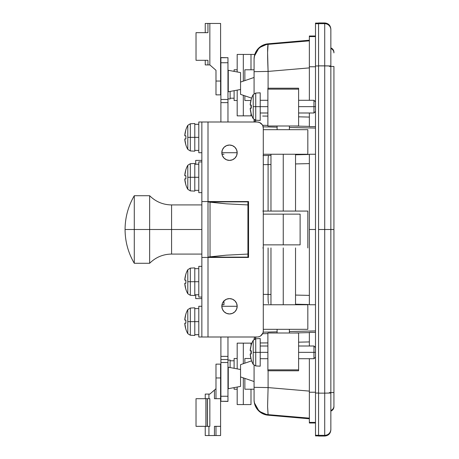 <?xml version="1.0" encoding="UTF-8"?>
<svg xmlns="http://www.w3.org/2000/svg" width="459" height="459" viewBox="0 0 459 459"><rect width="100%" height="100%" fill="white"/><g stroke="black" fill="none" stroke-linecap="round" stroke-linejoin="round"><path stroke-width="0.69" d="M330.853 29.801A6.145 6.139 180 0 0 324.714 23.661L324.714 229.5L330.853 229.5L330.853 65.964L324.714 65.855L318.569 65.855L318.569 229.5L324.714 229.5L324.714 23.661L318.569 23.661L318.569 65.855L318.569 23.661L324.714 23.661L324.714 22.95L324.714 23.661A6.145 6.139 0 0 1 330.853 29.801L330.853 429.199A6.145 6.139 180 0 1 324.714 435.339L318.569 435.339L318.569 65.855L330.853 65.964L330.853 29.095C330.491 25.365 328.443 23.317 324.714 22.95L318.569 22.95L318.569 23.661M254.074 339.408L254.074 339.367A9.214 6.197 0 0 1 254.797 336.998A9.214 6.197 180 0 0 254.074 339.293M262.961 333.211L263.064 333.71L267.89 333.595L263.064 333.71L262.961 333.211M208.002 122.002L201.857 122.002L201.857 201.553L208.002 201.553L208.002 201.857L208.002 122.002L257.143 122.002L201.857 122.002L201.857 336.998L208.002 336.998L208.002 257.447L248.543 257.447L248.543 201.553L201.857 201.553L201.857 257.447L208.002 257.447L208.002 257.143L208.002 257.447L248.543 257.447L248.543 201.553L208.002 201.553L208.002 122.002L220.899 122.002L220.899 102.632L227.962 102.632L227.962 122.002L254.074 122.002L254.074 119.633A9.214 6.197 0 0 0 254.797 122.002A9.214 6.197 180 0 1 254.074 119.707M263.064 125.29L262.978 126.225L263.064 125.29L267.89 125.405L263.064 125.29A9.214 9.214 0 0 1 262.565 125.261M315.499 154.253L309.355 154.253L309.355 229.5L315.499 229.5L309.355 229.5L309.355 154.253L315.499 154.253M309.355 126.609L309.355 112.994L309.355 126.609L315.499 126.609L309.355 126.609M309.355 100.297L309.355 36.6L309.355 100.297M309.355 422.4L315.499 422.4L309.355 422.4L309.355 422.997L309.355 358.703L309.355 392.233L315.499 392.233L309.355 392.233L309.355 422.997L315.499 422.997M309.355 346.006L309.355 332.391L309.355 346.006M309.355 304.747L309.355 229.5L309.355 304.747L315.499 304.747L309.355 304.747M315.499 66.767L309.355 66.767L315.499 66.767M315.499 332.391L309.355 332.391L315.499 332.391M267.89 125.995L298.608 125.995L298.608 88.214L267.89 88.214L267.89 89.138L298.608 89.138L267.89 89.138L267.89 125.995L298.608 125.995L298.608 88.214L267.89 88.214L267.89 125.995M309.355 67.892L268.096 71.415L268.096 88.214L268.096 71.415L254.074 71.679L254.074 93.659L254.074 59.108C254.802 50.392 259.478 45.292 268.096 43.806L268.096 44.357L309.355 40.845L268.096 44.357L267.586 52.492L268.096 71.415L309.355 67.892L309.355 40.845M298.608 116.821L309.355 117.079L298.608 116.821M262.674 116.058L267.89 116.093L267.89 123.54M254.997 120.103A9.214 9.214 0 0 0 256.231 122.002A9.214 9.214 0 0 1 254.997 120.103M309.355 123.655L309.355 117.079M292.773 125.995L309.355 126.391L292.773 125.995M244.859 69.791L254.074 69.791L244.859 69.791L244.859 80.606L244.859 69.791M250.907 100.504L244.859 100.504L250.907 100.504M244.859 95.828L244.859 100.504L244.859 95.828M254.074 122.002L254.074 119.592M254.074 399.892L254.074 365.341L254.074 399.892A15.359 15.359 0 0 0 268.096 415.194L309.355 418.78L268.096 415.194A15.359 15.359 180 0 1 254.074 399.892L254.234 402.118M263.173 155.572L268.676 155.44A9.214 0.798 88.6 0 0 268.096 164.586L270.965 164.517L268.096 164.586L268.096 211.071L268.096 164.586L263.282 164.638L268.096 164.586A9.214 0.798 -91.4 0 1 268.676 155.44L263.064 155.572M263.282 294.362L268.096 294.414L268.096 247.929L268.096 294.414L270.965 294.483L263.282 294.362M298.608 333.004L267.89 333.004L267.89 369.862L298.608 369.862L298.608 370.786L267.89 370.786L267.89 369.862L298.608 369.862L298.608 333.004L298.608 370.786L267.89 370.786L267.89 333.004L298.608 333.004M244.859 358.496L244.859 363.172L244.859 358.496L250.907 358.496L244.859 358.496M244.859 378.394L244.859 389.209L244.859 378.394M268.096 387.585L254.074 387.321L268.096 387.585L268.096 370.786L268.096 387.585L309.355 391.108L268.096 387.585L267.586 406.525L268.096 415.194L268.096 414.643L309.355 418.155L268.096 414.643A15.359 15.354 180 0 1 254.074 399.347A15.359 15.354 0 0 0 268.096 414.643L267.586 406.456M309.355 341.921L298.608 342.179L309.355 341.921L309.355 335.345M309.355 163.605L295.533 163.932L309.355 163.605L309.355 157.081M295.533 295.068L309.355 295.395L295.533 295.068M309.355 40.22L268.096 43.806A15.359 15.359 180 0 0 254.074 59.108L254.074 59.653A15.359 15.354 -0 0 1 268.096 44.357L268.096 43.806L259.123 47.719L254.338 56.256M309.355 418.155L309.355 391.108M263.139 332.178L277.104 331.846L263.139 332.178M289.394 331.553L315.499 330.928L289.394 331.553M292.773 333.004L309.355 332.609L292.773 333.004M309.355 304.529L295.533 304.202L309.355 304.529M315.499 128.072L289.394 127.447L315.499 128.072M277.104 127.154L263.139 126.822L277.104 127.154M268.676 155.44L270.965 155.383L268.676 155.44M295.533 154.798L309.355 154.471L295.533 154.798M309.355 417.265L309.355 417.69L309.355 417.265M309.355 44.678L309.355 45.234M309.355 413.834L309.355 414.374M268.096 44.357A15.359 15.354 180 0 0 254.074 59.653L254.074 71.679L268.096 71.415C267.425 55.264 267.425 46.239 268.096 44.357M267.89 342.907L260.213 342.959L267.89 342.907L267.89 335.46M330.853 412.09L330.853 413.823M330.853 62.246L330.853 61.936M330.853 45.659L330.853 45.177M330.853 407.517L330.853 400.759M256.231 336.998A9.214 9.214 0 0 0 254.997 338.903A9.214 9.214 0 0 1 256.231 336.998M262.565 333.739A9.214 9.214 0 0 1 263.064 333.71M268.676 303.56A9.214 0.798 -88.6 0 1 268.096 294.414A9.214 0.798 91.4 0 0 268.676 303.56M309.355 301.919L309.355 295.395M318.569 435.339L318.569 436.05L324.714 436.05L324.714 393.145L318.569 393.145L318.569 435.339L324.714 435.339L324.714 436.05C328.443 435.683 330.491 433.635 330.853 429.905L330.853 229.5L318.569 229.5L318.569 393.145L324.714 393.145L324.714 229.5L324.714 393.145L330.853 393.036L324.714 393.145L324.714 435.339A6.145 6.139 0 0 0 330.853 429.199M315.499 36.6L309.355 36.6L315.499 36.6M315.499 36.003L309.355 36.003L309.355 36.6M254.074 389.209L244.859 389.209L254.074 389.209M318.569 23.099L315.499 23.099L315.499 23.725L318.569 23.725L315.499 23.725L315.499 435.275L318.569 435.275L315.499 435.275L315.499 435.901L318.569 435.901M315.499 23.725L315.499 65.958L318.569 65.958L315.499 65.958L315.499 393.042L318.569 393.042L315.499 393.042L315.499 435.275M250.998 404.568L250.998 389.209L250.998 404.568L243.322 404.568L243.322 377.866L243.322 404.568L237.177 404.568L250.998 404.568M250.998 353.889L250.998 350.819L250.998 353.889M250.998 345.868L250.998 343.143L250.998 345.868M243.322 363.7L243.322 343.143L251.871 343.143L237.177 343.143L237.177 368.881L237.177 343.143L243.322 343.143L243.322 363.7M237.177 387.04L237.177 404.568L237.177 387.04M250.998 115.857L250.998 113.132L250.998 115.857L243.322 115.857L243.322 95.3L243.322 115.857L237.177 115.857L250.998 115.857M250.998 108.181L250.998 105.111L250.998 108.181M250.998 69.791L250.998 54.432L250.998 69.791M243.322 81.134L243.322 54.432L254.802 54.432L237.177 54.432L237.177 71.96L237.177 54.432L243.322 54.432L243.322 81.134M237.177 90.119L237.177 115.857L237.177 90.119M237.177 389.209L234.107 389.209L237.177 389.209M234.107 358.496L237.177 358.496L234.107 358.496L234.107 368.307L234.107 358.496M220.842 367.59L220.544 368.847M230.114 367.556L230.114 360.034L230.114 367.556M220.899 367.366A24.522 24.522 0 0 0 220.595 368.617M234.107 387.614L234.107 389.209L234.107 387.614M237.177 100.504L234.107 100.504L237.177 100.504M234.107 69.791L237.177 69.791L234.107 69.791L234.107 71.386L234.107 69.791M220.842 91.41L220.544 90.153L220.842 91.41M230.114 98.966L230.114 91.444L230.114 98.966L227.962 98.851M234.107 98.197L230.114 98.197L234.107 98.197M220.899 91.634A24.522 24.522 0 0 1 220.595 90.383M234.107 90.693L234.107 100.504L234.107 90.693M240.556 369.587L240.556 364.641L251.601 360.877L240.556 364.641L240.556 369.512L228.272 367.211L228.272 388.71L240.556 386.409L240.556 369.512L240.556 386.409L228.272 388.71L228.272 367.211L240.556 369.512M240.556 376.925L254.074 381.532L240.556 376.925M254.074 77.468L240.556 82.075L254.074 77.468M240.556 89.488L240.556 72.591L228.272 70.29L240.556 72.591L240.556 89.488L228.272 91.789L240.556 89.488L240.556 94.359L251.601 98.123L240.556 94.359L240.556 89.413M221.823 306.285A7.677 7.677 0 0 1 229.5 298.608A7.677 7.677 0 0 1 237.177 306.285L236.592 303.347L234.928 300.857L232.438 299.188L229.5 298.608L226.562 299.188L224.072 300.857L222.408 303.347L221.823 306.285L222.408 309.223L224.072 311.713L226.562 313.377L229.5 313.962L232.438 313.377L234.928 311.713L236.592 309.223L237.177 306.285A7.677 7.677 0 0 1 229.5 313.962A7.677 7.677 0 0 1 221.823 306.285L237.177 306.285M237.177 152.715L221.823 152.715A7.677 7.677 0 0 1 229.5 145.038A7.677 7.677 0 0 1 237.177 152.715L236.592 149.777L234.928 147.287L232.438 145.623L229.5 145.038L226.562 145.623L224.072 147.287L222.408 149.777L221.823 152.715L222.408 155.653L224.072 158.143L226.562 159.812L229.5 160.392L232.438 159.812L234.928 158.143L236.592 155.653L237.177 152.715A7.677 7.677 0 0 1 229.5 160.392A7.677 7.677 0 0 1 221.823 152.715L221.967 151.218M257.143 336.998L208.002 336.998L257.143 336.998A6.145 6.145 0 0 0 263.282 330.853L263.168 332.052M259.496 336.533L258.342 336.877M263.168 126.948L262.818 125.795L263.282 128.147L263.282 330.853L263.282 128.147A6.145 6.145 0 0 0 257.143 122.002L259.496 122.467L262.25 124.733L261.487 123.804M262.818 333.205L260.557 335.965M262.25 124.733L262.818 125.795M224.072 311.713L225.231 312.671M234.928 311.713L235.886 310.548M234.928 147.287L233.769 146.329M201.857 257.447L201.857 336.998L208.002 336.998L208.002 257.447L201.857 257.447M201.857 297.071L198.787 297.071L201.857 297.071M185.522 275.452L185.838 274.189A24.574 24.574 0 0 1 187.8 269.691L187.8 281.711L190.319 281.711L190.319 268.125L190.319 295.298L190.319 281.711L194.794 281.711L194.794 295.533L194.794 281.711L198.787 281.711L198.787 266.358L201.857 266.358L198.787 266.358L198.787 297.071L198.787 281.711L187.8 281.711L187.8 293.737L187.8 269.691A24.574 24.574 0 0 0 185.838 274.189L184.793 279.91L185.884 280.179L185.884 283.249L184.793 283.519L185.838 289.239A24.574 24.574 0 0 0 187.8 293.737A24.574 24.574 0 0 1 185.838 289.239L184.994 285.452M198.787 294.764L194.794 294.764L198.787 294.764M194.794 281.711L194.794 267.89L194.794 281.711M184.828 280.179L185.884 280.179A24.293 21.739 90 0 0 185.884 283.249L185.884 280.179L184.828 280.179L184.828 279.256A24.522 24.522 0 0 1 185.884 274.212L185.838 274.189M184.799 283.318L185.884 283.249L184.799 283.318M184.799 283.817L184.828 283.249M185.884 289.216A24.522 24.522 0 0 1 184.828 284.173L184.793 283.519M184.793 279.91L184.828 279.256M201.857 336.998L198.787 336.998L201.857 336.998M185.522 315.379L185.838 314.117A24.574 24.574 0 0 1 187.8 309.618L187.8 321.639L190.319 321.639L190.319 308.052L190.319 335.231L190.319 321.639L194.794 321.639L194.794 335.46L194.794 321.639L198.787 321.639L198.787 306.285L201.857 306.285L198.787 306.285L198.787 336.998L198.787 321.639L187.8 321.639L187.8 333.664L187.8 309.618A24.574 24.574 0 0 0 185.838 314.117L184.793 319.837L185.884 320.107L185.884 323.176L184.793 323.446L185.838 329.166A24.574 24.574 0 0 0 187.8 333.664A24.574 24.574 0 0 1 185.838 329.166L184.994 325.379M198.787 334.697L194.794 334.697L198.787 334.697M194.794 321.639L194.794 307.823L194.794 321.639M184.828 320.107L185.884 320.107A24.293 21.739 90 0 0 185.884 323.176L185.884 320.107L184.828 320.107L184.828 319.183A24.522 24.522 0 0 1 185.884 314.14L185.838 314.117M184.799 323.245L185.884 323.176L184.799 323.245M184.799 323.744L184.828 323.176M185.884 329.143A24.522 24.522 0 0 1 184.828 324.1L184.793 323.446M184.793 319.837L184.828 319.183M201.857 192.642L198.787 192.642L201.857 192.642M185.522 171.023L185.838 169.761A24.574 24.574 0 0 1 187.8 165.263L187.8 177.289L190.319 177.289L190.319 163.702L190.319 190.875L190.319 177.289L194.794 177.289L194.794 191.11L194.794 177.289L198.787 177.289L198.787 161.929L201.857 161.929L198.787 161.929L198.787 192.642L198.787 177.289L187.8 177.289L187.8 189.309L187.8 165.263A24.574 24.574 0 0 0 185.838 169.761L184.793 175.481L185.884 175.751L185.884 178.821L184.793 179.09L185.838 184.811A24.574 24.574 0 0 0 187.8 189.309A24.574 24.574 0 0 1 185.838 184.811L184.994 181.024M198.787 190.342L194.794 190.342L198.787 190.342M194.794 177.289L194.794 163.467L194.794 177.289M184.828 175.751L185.884 175.751A24.293 21.739 90 0 0 185.884 178.821L185.884 175.751L184.828 175.751L184.828 174.827A24.522 24.522 0 0 1 185.884 169.784L185.838 169.761M184.799 178.895L185.884 178.821L184.799 178.895M184.799 179.394L184.828 178.821M185.884 184.788A24.522 24.522 0 0 1 184.828 179.744L184.793 179.09M184.793 175.481L184.828 174.827M201.857 152.715L198.787 152.715L201.857 152.715M185.522 131.096L185.838 129.834A24.574 24.574 0 0 1 187.8 125.336L187.8 137.361L190.319 137.361L190.319 123.769L190.319 150.948L190.319 137.361L194.794 137.361L194.794 151.177L194.794 137.361L198.787 137.361L198.787 122.002L201.857 122.002L198.787 122.002L198.787 152.715L198.787 137.361L187.8 137.361L187.8 149.382L187.8 125.336A24.574 24.574 0 0 0 185.838 129.834L184.793 135.554L185.884 135.824L185.884 138.893L184.793 139.163L185.838 144.883A24.574 24.574 0 0 0 187.8 149.382A24.574 24.574 0 0 1 185.838 144.883L184.994 141.097M198.787 150.414L194.794 150.414L198.787 150.414M194.794 137.361L194.794 123.54L194.794 137.361M184.828 135.824L185.884 135.824A24.293 21.739 90 0 0 185.884 138.893L185.884 135.824L184.828 135.824L184.828 134.9A24.522 24.522 0 0 1 185.884 129.857L185.838 129.834M184.799 138.962L185.884 138.893L184.799 138.962M184.799 139.461L184.828 138.893M185.884 144.86A24.522 24.522 0 0 1 184.828 139.817L184.793 139.163M184.793 135.554L184.828 134.9M313.962 352.357L313.962 358.703L313.962 352.357L298.608 352.357L313.962 352.357L313.962 346.006L313.962 352.357L315.499 352.357L313.962 352.357M298.608 358.703L313.962 358.703L315.499 357.165L315.499 347.635M250.941 346.092L251.257 344.829A24.574 24.574 0 0 1 253.219 340.331L253.219 352.357L255.738 352.357L255.738 338.771L255.738 365.943L255.738 352.357L260.213 352.357L260.213 366.179L260.213 352.357L267.89 352.357L253.219 352.357L253.219 364.377L253.219 340.331A24.574 24.574 0 0 0 251.257 344.829L250.212 350.55L251.302 350.819L251.302 353.889L250.212 354.159L251.257 359.879A24.574 24.574 0 0 0 253.219 364.377A24.574 24.574 0 0 1 251.257 359.879L250.413 356.092M260.213 338.535L260.213 352.357L260.213 338.535L255.738 338.771L253.219 340.331M250.247 350.819L251.302 350.819A24.293 21.739 90 0 0 251.302 353.889L251.302 350.819L250.247 350.819L250.247 349.896A24.522 24.522 0 0 1 251.302 344.852M250.224 353.964L251.302 353.889L250.224 353.964M250.224 354.463L250.212 354.164M251.302 359.856A24.522 24.522 0 0 1 250.247 354.813L250.247 353.889M250.212 350.55L250.247 349.896M315.499 357.165L315.499 347.543L313.962 346.006L298.608 346.006M313.962 106.643L313.962 112.994L313.962 106.643L298.608 106.643L313.962 106.643L313.962 100.297L313.962 106.643L315.499 106.643L313.962 106.643M315.499 111.457L315.499 101.835L315.499 111.457L313.962 112.994L298.608 112.994M250.941 100.383L251.257 99.121A24.574 24.574 0 0 1 253.219 94.623L253.219 106.643L255.738 106.643L255.738 93.057L255.738 120.229L255.738 106.643L260.213 106.643L260.213 120.465L260.213 106.643L267.89 106.643L253.219 106.643L253.219 118.669L253.219 94.623A24.574 24.574 0 0 0 251.257 99.121L250.212 104.841L251.302 105.111L251.302 108.181L250.212 108.45L251.257 114.171A24.574 24.574 0 0 0 253.219 118.669A24.574 24.574 0 0 1 251.257 114.171L250.413 110.384M260.213 92.821L260.213 106.643L260.213 92.821L255.738 93.057L253.219 94.623M250.247 105.111L251.302 105.111A24.293 21.739 90 0 0 251.302 108.181L251.302 105.111L250.247 105.111L250.247 104.187A24.522 24.522 0 0 1 251.302 99.144M250.224 108.249L251.302 108.181L250.224 108.249M250.224 108.749L250.247 108.181M251.302 114.148A24.522 24.522 0 0 1 250.247 109.104L250.212 108.45M250.212 104.841L250.247 104.187M330.853 229.5L333.928 229.5L333.928 66.475L329.321 66.389L333.928 66.475L333.928 406.1A4.607 4.607 180 0 1 330.853 410.444A4.607 4.607 0 0 0 333.928 406.1L333.928 229.5L330.853 229.5M307.823 304.747L307.823 329.321L307.823 304.747L263.282 304.747L307.823 304.747M333.928 406.1L333.928 406.72A4.607 4.607 180 0 1 330.853 411.063A4.607 4.607 -0 0 0 333.928 406.72L333.928 406.634M333.928 52.366L333.928 52.28A4.607 4.607 180 0 0 330.853 47.937A4.607 4.607 0 0 1 333.928 52.28L333.928 52.28M263.282 329.321L307.823 329.321L263.282 329.321M307.788 154.253L263.282 154.253L307.823 154.253L307.823 129.679L263.282 129.679L307.788 129.679M330.853 48.556A4.607 4.607 0 0 1 333.928 52.9A4.607 4.607 180 0 0 330.853 48.556M329.321 392.611L333.928 392.525L329.321 392.611M262.818 211.071L307.823 211.071L307.823 247.929L307.823 211.071L263.282 211.071M262.818 247.929L263.282 247.929M300.111 244.859L300.111 214.141L263.282 214.141L300.111 214.141L300.111 244.859L263.282 244.859L283.249 244.859L283.249 214.141L283.249 244.859L297.346 244.859M247.929 214.141L248.543 214.141L247.929 214.141M248.543 244.859L247.929 244.859L248.543 244.859M300.111 214.141L297.346 214.141M270.965 154.253L270.965 211.071L270.965 154.253M270.965 247.929L270.965 304.747L270.965 247.929M283.249 154.253L283.249 211.071L283.249 154.253M283.249 247.929L283.249 304.747L283.249 247.929M295.533 154.253L295.533 211.071L295.533 154.253M295.533 247.929L295.533 304.747L295.533 247.929M289.394 129.679L289.394 125.995L289.394 129.679M277.104 125.995L277.104 129.679L277.104 125.995M289.394 333.004L289.394 329.321L289.394 333.004M277.104 329.321L277.104 333.004L277.104 329.321M208.002 257.143L208.002 201.857L208.002 257.143L247.929 257.143L247.929 201.857L247.929 204.926L226.195 203.819L208.489 201.857L247.929 201.857L208.002 201.857L210.027 202.172L210.027 256.828L226.195 255.181L247.929 254.074L247.929 257.143L208.489 257.143L226.195 255.181L247.929 254.074L247.929 204.926L226.195 203.819L210.027 202.172L210.027 256.828L208.002 257.143M227.962 359.667L227.962 362.507L227.962 359.535L220.899 359.535L220.899 362.507L227.962 362.507L227.962 396.255L220.899 396.255L220.899 359.667M228.272 257.447L228.272 257.143L228.272 257.447M235.335 257.143L235.335 257.447L235.335 257.143M254.074 336.998L227.962 336.998L227.962 356.368L220.899 356.368L220.899 336.998L208.002 336.998M220.899 401.373L220.899 396.255L220.899 401.286L227.962 401.286L227.962 396.255L227.962 401.373M220.899 359.632L220.899 336.998M227.962 336.998L227.962 359.632M227.962 396.255L227.962 362.507L220.899 362.507L220.899 396.255L227.962 396.255M220.899 401.286L227.962 401.424L220.899 401.286M220.899 359.535L220.899 356.368L227.962 356.368M220.595 201.857L220.595 201.553L220.595 201.857M227.658 201.553L227.658 201.857L227.658 201.553M214.669 201.553L215.042 201.857L214.669 201.553M227.962 99.075L227.962 122.002M227.962 57.627L227.962 99.419M220.899 99.419L220.899 62.745L220.899 99.465L227.962 99.465L227.962 57.714L220.899 57.714L220.899 62.745L227.962 62.745L220.899 62.745L220.899 57.627M220.899 122.002L220.899 99.075M227.962 57.714L220.899 57.576L227.962 57.714M227.962 99.465L227.962 102.632L220.899 102.632L220.899 99.465M195.718 298.608L195.718 294.764L195.718 298.608L201.857 298.608M221.978 304.747L223.969 304.747L223.969 300.955M223.969 304.747L223.969 300.702M195.718 160.392L195.718 164.236L195.718 160.392L201.857 160.392M201.857 204.926L171.58 204.926L171.58 229.5L149.645 229.5L171.58 229.5L171.58 254.074L171.58 229.5L201.857 229.5L171.58 229.5L171.58 254.074C163.031 254.2 155.721 257.275 149.645 263.282L149.645 195.718L134.286 195.718L134.286 229.5L149.645 229.5L134.286 229.5L134.286 195.718C128.204 206.154 125.129 217.417 125.072 229.5L134.286 229.5L134.286 263.282L134.286 229.5L125.072 229.5C125.129 241.583 128.204 252.846 134.286 263.282L134.286 229.5M171.58 229.5L171.58 204.926L171.58 229.5M149.645 229.5L149.645 195.718L149.645 229.5M220.595 387.172L220.899 387.172L220.595 387.172M227.962 387.172L228.272 387.172L227.962 387.172M228.272 368.743L227.962 368.743L228.272 368.743M220.899 368.743L220.595 368.743L220.899 368.743M206.906 398.693L209.843 398.693L208.92 398.693L208.92 394.086L209.843 394.086L214.451 390.052L214.451 398.693L215.988 398.693L215.988 388.71L214.451 390.052L214.451 398.693L215.988 398.693L215.988 364.142L215.988 377.958L220.595 377.958L220.595 364.142L220.595 435.551L220.595 426.336L214.451 426.336L214.451 435.551L215.988 435.551L215.988 426.336L215.988 435.551L220.595 435.551L208.92 435.551L214.451 435.551L214.451 426.336L220.595 426.336L220.595 377.958L215.988 377.958L215.988 388.71L209.843 394.086L208.92 394.086L208.92 398.693L209.843 398.693L209.843 426.336L208.92 426.336L208.92 435.551L205.271 435.551M196.062 426.336L205.879 426.336L205.879 398.693L196.022 398.693L196.022 426.336L207.256 426.336L207.256 398.693L205.879 398.693L205.879 426.336L207.388 426.336L207.388 398.693L207.388 426.336M209.843 398.693L209.843 426.336L208.92 426.336L208.92 435.551L205.236 435.551L205.236 426.336M215.988 398.693L220.595 398.693L215.988 398.693M206.906 426.336L209.843 426.336M205.271 394.086L208.92 394.086L205.236 394.086L205.236 398.693M196.062 398.693L207.388 398.693M220.595 71.828L220.899 71.828L220.595 71.828M227.962 71.828L228.272 71.828L227.962 71.828M228.272 90.257L227.962 90.257L228.272 90.257M220.899 90.257L220.595 90.257L220.899 90.257M205.236 60.307L205.236 64.914L209.843 64.914L209.843 23.449L207.95 23.449L207.95 32.664L196.022 32.664L196.022 60.307L207.95 60.307L207.95 64.914L209.843 64.914L215.988 70.29L215.988 81.042L220.595 81.042L220.595 23.449L209.843 23.449L209.843 64.914L215.988 70.29L215.988 94.858L220.595 94.858L220.595 81.042L220.595 94.858M205.271 23.449L220.595 23.449L220.595 81.042L215.988 81.042L215.988 94.858M205.236 32.664L205.236 23.449L207.95 23.449L207.95 32.664L196.062 32.664M205.271 64.914L207.95 64.914L207.95 60.307L196.062 60.307M228.272 70.29L228.272 91.789L228.272 70.29M309.355 418.78L268.096 415.194L259.123 411.281L254.338 402.744M254.234 56.882L254.074 59.108M228.272 387.58L227.962 387.562M234.107 360.803L230.114 360.803M230.114 360.034L227.962 360.149M228.272 71.42L227.962 71.438M187.8 293.737L190.319 295.298L194.794 295.533M198.787 268.658L194.794 268.658M194.794 267.89L190.319 268.125L187.8 269.691M187.8 333.664L190.319 335.231L194.794 335.46M198.787 308.586L194.794 308.586M194.794 307.823L190.319 308.052L187.8 309.618M187.8 189.309L190.319 190.875L194.794 191.11M198.787 164.236L194.794 164.236M194.794 163.467L190.319 163.702L187.8 165.263M187.8 149.382L190.319 150.948L194.794 151.177M198.787 124.303L194.794 124.303M194.794 123.54L190.319 123.769L187.8 125.336M267.89 358.703L260.213 358.703M253.219 364.377L255.738 365.943L260.213 366.179M267.89 346.006L260.213 346.006M267.89 112.994L260.213 112.994M253.219 118.669L255.738 120.229L260.213 120.465M315.499 101.835L313.962 100.297L298.608 100.297M267.89 100.297L260.213 100.297M330.853 47.937L332.66 49.113M330.853 411.063L332.66 409.887M221.978 154.253L223.969 154.253M149.645 263.282L134.286 263.282M201.857 254.074L171.58 254.074M171.58 204.926C163.031 204.8 155.721 201.725 149.645 195.718M215.988 364.142L220.595 364.142"/></g></svg>
